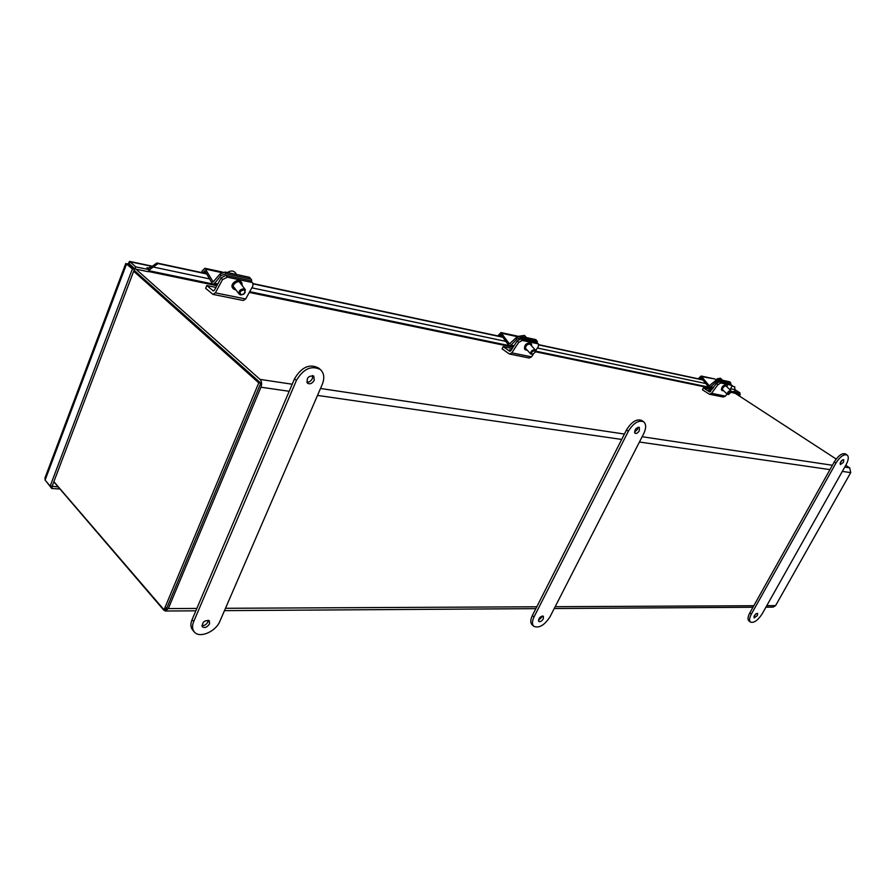 <?xml version="1.0" encoding="UTF-8"?>
<svg xmlns="http://www.w3.org/2000/svg" width="896" height="896" viewBox="0 0 896 896"><rect width="100%" height="100%" fill="white"/><g stroke="black" fill="none" stroke-linecap="round" stroke-linejoin="round"><path stroke-width="1.34" d="M134.288 268.374L133.627 268.554M134.389 270.682L259.112 381.651M53.827 481.824L163.744 610.086L165.424 611.016L168.314 608.574L196.829 608.429M289.184 391.294L260.949 387.206C262.058 383.947 261.755 381.349 260.053 379.4L135.979 269.17M735.325 393.378L836.181 459.043M845.757 465.282L849.722 467.858L850.707 472.618L842.318 471.397M766.786 605.662L775.589 605.629L773.058 607.13L765.934 607.174M165.525 608.586L167.138 607.208L259.605 386.008M775.589 605.629L850.707 472.618M260.949 387.206L168.314 608.574M53.883 481.656L164.024 609.795L258.765 382.861L133.672 271.242M164.024 609.795L166.062 609.784L260.803 383.163L134.053 270.234M258.765 382.861L260.803 383.163M52.069 486.192L57.96 486.954M52.405 486.573L51.688 488.466L59.718 489.003M731.102 391.776L735.034 391.35L734.72 386.792L732.346 386.086M152.387 266.627L153.205 267.019L150.461 269.058L149.722 267.422L152.387 266.627M151.995 266.448L156.867 262.998L158.088 263.581L153.205 267.019L209.16 278.824M149.722 267.422L147.638 268.397M148.747 270.446L150.461 269.058M156.867 262.998L206.338 273.582M253.12 283.584L502.51 336.93M538.877 344.702L702.654 379.736M158.088 263.581L206.528 273.93M253.221 283.909L502.701 337.221M538.899 344.949L702.834 379.982M732.334 386.288L734.72 386.792M734.597 391.698L734.171 393.142L732.547 392.078M735.302 389.861L740.074 392.952L734.843 391.866M128.923 264.376L129.136 263.67L134.938 268.946L148.254 271.712L149.05 269.64L135.733 266.862L129.573 261.408L127.982 263.984M149.05 269.64L146.91 267.714L148.792 268.184M740.074 392.952L739.402 394.218L734.171 393.142M129.17 263.816L129.954 261.733L152.051 266.403M134.938 268.946L135.733 266.862M738.808 395.651L739.424 394.486L740.197 394.643L739.446 394.162M738.842 394.106L739.424 394.486M739.446 396.066L740.197 394.643M125.754 263.514L132.429 268.856L50.176 486.069L45.091 480.11L44.979 477.904M45.091 480.11L126.661 263.715L128.654 264.13L134.422 269.259L52.158 486.203L50.176 486.069M134.422 269.259L132.429 268.856M46.458 481.712L51.688 488.466M252.84 283.136L250.152 280.582L252.885 283.181L252.851 286.048L245.672 298.973L243.286 300.485L213.069 294.414M227.315 277.178L225.915 275.352L221.144 277.794L214.446 290.136L213.248 290.909L206.797 285.533L205.666 288.378L212.968 294.392L215.354 292.835L222.533 279.619L227.315 277.178L251.552 282.374M232.624 287.896L232.579 287.829C229.499 284.099 238.302 277.682 240.99 281.702L241.774 282.722M225.915 275.352L250.152 280.582M236.163 290.17L233.419 288.926C230.328 285.197 239.142 278.779 241.83 282.789L242.245 285.656M206.797 285.533L215.925 287.414M510.955 350.482L509.79 349.63L511.269 350.011M538.586 344.131L536.581 342.294L538.608 344.154L538.328 346.629L535.606 350.739M522.234 340.435L520.822 338.901L517.227 340.917L510.854 350.65L509.69 351.232L503.194 346.629L502.141 348.891L509.477 354.032L511.795 352.867L518.638 342.451L522.234 340.435L537.981 343.806M509.578 354.054L529.222 358.008L531.541 356.854L533.366 354.099M524.507 348.925L524.485 348.891C524.429 344.658 526.49 342.765 530.645 343.213L531.462 344.098M520.822 338.901L536.581 342.294M527.318 350.28L525.325 349.81C525.28 345.576 527.33 343.683 531.485 344.131L531.776 346.136M503.194 346.629L512.254 348.499M709.027 390.331L710.774 391.261L709.027 390.331M710.685 391.395L708.814 390.354M732.144 385.56L730.464 384.082L732.144 385.56L730.072 389.861M720.765 383.006L719.421 381.696L716.542 383.41L709.565 391.899L703.405 387.901L702.43 389.782L709.397 394.251L711.57 393.322L717.886 384.72L720.765 383.006L731.808 385.381M709.486 394.274L723.274 397.04L725.435 396.122L726.97 394.05M723.744 390.869L721.414 389.939C721.538 386.725 723.206 385.056 726.421 384.944L727.373 387.229M719.421 381.696L730.464 384.082M722.21 390.723C722.344 387.509 724.013 385.84 727.227 385.728M703.405 387.901L711.95 389.67M251.642 279.933L249.458 277.301L251.675 280.022L251.563 281.49M201.634 272.574L202.003 271.13L204.882 268.251L213.147 281.926L220.136 273.896L220.875 275.576L225.971 273.717L225.232 272.037L249.458 277.301M225.971 273.717L250.208 278.958M225.232 272.037L220.136 273.896M220.875 275.576L214.693 283.36L212.71 284.29L205.106 271.275L204.546 270.794L202.955 272.854M236.678 274.523L235.099 272.474C233.162 270.514 230.608 270.525 227.427 272.507M243.958 289.867C246.12 292.141 245.224 293.776 241.237 294.773C239.053 292.499 239.96 290.864 243.958 289.867M244.317 293.72L245.325 289.643L243.958 288.814C240.106 289.206 238.515 290.976 239.187 294.112L240.565 294.952L243.499 294.325M537.298 341.421L535.842 339.618L537.32 341.477L537.174 342.619M497.829 335.922L500.965 332.55L509.41 343.952L516.152 337.725L516.914 339.114L520.856 337.579L520.083 336.19L535.842 339.618M520.856 337.579L536.603 340.984M520.083 336.19L516.152 337.725M516.914 339.114L510.966 345.173L509.029 345.856L501.245 335.014L500.685 334.6L499.139 336.213M526.501 337.579L524.496 335.418L519.422 336.146M534.688 350.448L535.282 352.128L532.974 354.256C530.678 353.203 531.25 351.926 534.688 350.448M712.779 388.55L535.394 351.758L534.666 349.597C531.72 350.168 530.432 351.669 530.813 354.077L532.672 354.323M730.856 383.208L729.747 381.808L730.688 384.16M698.219 378.784L701.142 376.018L709.218 385.784L715.501 380.71L716.229 381.898L719.432 380.587L718.693 379.4L729.747 381.808M719.432 380.587L730.475 382.973M718.693 379.4L715.501 380.71M702.195 376.734L714.963 379.019M716.229 381.898L710.707 386.848L708.882 387.374L701.434 378.101L700.896 377.731L699.462 379.053M722.568 380.24L720.496 378.224L717.237 378.773L715.736 380.117M730.643 391.272L731.046 392.112L728.694 394.464C727.44 393.456 728.101 392.392 730.643 391.272M731.08 391.944L730.621 390.566C728.269 391.194 727.171 392.459 727.317 394.374L728.392 394.486M306.79 382.178C309.142 382.368 311.002 381.17 312.368 378.594L312.581 375.491M314.272 380.218C312.312 383.51 310.061 384.518 307.518 383.253C306.264 378.011 308.347 375.614 313.746 376.051L314.272 380.218M201.846 625.621C204.389 625.8 206.394 624.568 207.883 621.925L208.208 620.189M209.541 623.795C207.29 627.234 204.893 628.242 202.35 626.853C202.171 622.003 204.512 619.998 209.362 620.838L209.541 623.795M320.387 369.555L318.461 367.942C309.467 363.496 301.47 367.125 294.504 378.806L192.069 619.651C190.344 623.952 190.546 627.424 192.696 630.078L194.342 631.971C192.192 629.317 191.99 625.845 193.715 621.544L296.397 380.453C303.386 368.749 311.382 365.12 320.387 369.555C324.117 373.128 324.744 378.078 322.269 384.406L219.923 621.186C215.835 631.68 199.506 638.669 194.342 631.971M634.469 432.141L637.493 429.341L638.03 427.179M639.33 430.651C637.907 432.958 636.474 433.843 635.029 433.306C634.334 429.811 635.768 427.818 639.307 427.325L639.33 430.651M538.384 620.234L541.666 617.344L542.102 615.978M543.323 618.811C541.766 621.197 540.243 622.093 538.765 621.488C538.518 618.15 540.053 616.381 543.379 616.19L543.323 618.811M643.664 421.792L641.805 420.482C636.675 418.589 631.568 421.736 626.506 429.934L532.358 615.53C530.342 619.774 530.275 622.877 532.157 624.814L533.803 626.293C531.933 624.344 532 621.253 534.016 616.997L628.342 431.256C633.427 423.058 638.534 419.899 643.664 421.792C646.296 424.144 646.318 428.086 643.731 433.619L550.01 616.784C544.488 625.274 539.09 628.443 533.803 626.293M840.09 463.187L842.318 459.928M843.472 462.325L840.347 464.587C840.045 462 841.176 460.342 843.741 459.626L843.472 462.325M753.995 616.437L756.19 613.614M757.378 615.608L754.107 617.904C754.006 615.406 755.182 613.894 757.635 613.357L757.378 615.608M847.101 454.978L845.41 453.88C842.061 452.906 838.342 455.594 834.266 461.933L749.806 612.898C747.757 616.795 747.466 619.461 748.922 620.894L750.467 622.093C749.011 620.659 749.314 617.994 751.363 614.107L835.957 463.042C840.045 456.691 843.752 454.003 847.101 454.978C848.938 456.635 848.624 459.85 846.149 464.598L762.115 613.962C757.814 620.469 753.928 623.179 750.467 622.093M733.824 392.907L730.99 392.325M513.15 347.144L249.312 292.421M216.854 285.69L148.344 271.488M260.053 379.4L292.197 384.227M320.51 388.472L624.411 434.056M642.141 436.722L832.406 465.259M844.738 467.107L849.722 467.858M829.976 469.616L639.43 442.019M621.678 439.443L317.52 395.405M225.501 608.294L536.794 606.782M555.173 606.693L753.816 605.73M251.866 287.829L505.411 341.286M537.398 348.029L705.421 383.454M730.845 388.819L735.291 389.76M132.698 266.952L132.115 267.21M215.354 292.835L245.672 298.973M221.144 277.794L222.533 279.619M212.934 290.752L213.651 290.898M511.246 350.045L509.779 349.642M511.795 352.867L531.541 356.854M517.227 340.917L518.638 342.451M509.376 351.086L510.082 351.232M711.57 393.322L725.435 396.122M716.542 383.41L717.886 384.72M709.262 391.776L709.934 391.91M212.576 281.434L213.898 281.714M205.99 269.214L221.726 272.619M203.112 272.238L205.946 272.843M214.693 283.36L217.773 284.01M508.838 343.526L510.149 343.806M502.074 333.368L517.53 336.717M499.285 335.709L502.107 336.314M510.966 345.173L514.013 345.811M708.68 385.426L709.912 385.683M699.586 378.638L702.262 379.21M710.707 386.848L713.586 387.453M296.397 380.453L294.504 378.806M193.715 621.544L192.069 619.651M628.342 431.256L626.506 429.934M534.016 616.997L532.358 615.53M835.957 463.042L834.266 461.933M751.363 614.107L749.806 612.898M733.454 392.661L731.035 392.168M712.88 388.394L535.461 351.568M513.262 346.965L249.435 292.208M216.978 285.466L148.445 271.242M165.693 611.016L195.821 610.826M224.482 610.635L535.853 608.642M554.232 608.53L752.965 607.253M708.142 387.005L535.573 351.12M508.245 345.43L249.726 291.67M211.938 283.808L148.669 270.659M129.573 261.397L152.331 266.202M44.912 478.106L125.765 263.502M131.432 265.832L130.85 266.078M232.579 287.829L233.419 288.926M524.485 348.891L525.325 349.81M204.882 268.251L222.891 272.16M212.811 284.312L217.123 285.208M233.016 286.059L239.187 294.112M239.086 281.557L245.28 289.587M500.965 332.55L518.437 336.347M509.118 345.867L513.397 346.763M525.034 347.805L530.813 354.077M529.491 343.661L535.293 349.922M701.142 376.018L715.053 379.042M708.971 387.386L713.003 388.226M717.237 378.773L715.77 380.061M722.064 389.234L727.317 394.374M725.693 385.594L730.968 390.734"/></g></svg>
